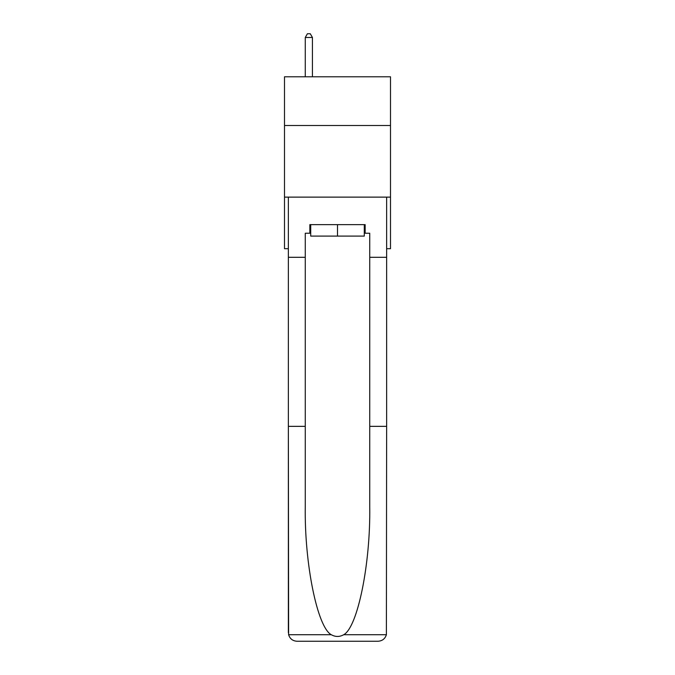 <?xml version="1.0" encoding="UTF-8"?>
<svg xmlns="http://www.w3.org/2000/svg" width="675" height="675" viewBox="0 0 675 675"><rect width="100%" height="100%" fill="white"/><g stroke="black" fill="none" stroke-linecap="round" stroke-linejoin="round"><path stroke-width="1.01" d="M390.504 125.499L390.504 76.79L284.496 76.79L284.496 125.499L390.504 125.499L390.504 248.704L386.64 248.704M390.504 197.125L284.496 197.125L284.496 125.499M284.496 197.125L284.496 248.704L288.36 248.704M364.289 224.64L364.289 236.098L310.711 236.098L310.711 224.64M337.5 224.64L337.5 236.098M309.85 233.229L305.269 233.229L305.269 426.355L288.36 426.355L288.613 634.711C289.913 638.778 292.697 640.963 296.958 641.25L378.042 641.25C382.303 640.963 385.087 638.778 386.387 634.711L386.64 426.355L369.731 426.355L369.731 233.229L365.15 233.229L365.15 224.64L309.85 224.64L309.85 233.229L310.711 233.229M356.265 641.25L378.042 641.25L356.265 641.25M305.269 426.355L305.269 506.503C304.374 563.439 317.309 627.227 331.256 634.711C335.416 637.031 339.576 637.031 343.744 634.711C357.691 627.227 370.626 563.439 369.731 506.503L369.731 426.355M288.36 632.652L288.36 197.125L386.64 197.125L386.64 257.302L369.731 257.302M305.269 257.302L288.36 257.302M386.64 426.355L386.64 257.302M364.289 233.229L365.15 233.229M312.432 76.79L312.432 37.471L305.269 37.471L305.269 76.79M305.269 37.471L307.412 33.75L310.281 33.75L312.432 37.471M288.613 634.711L331.256 634.711M343.744 634.711L386.387 634.711"/></g></svg>
